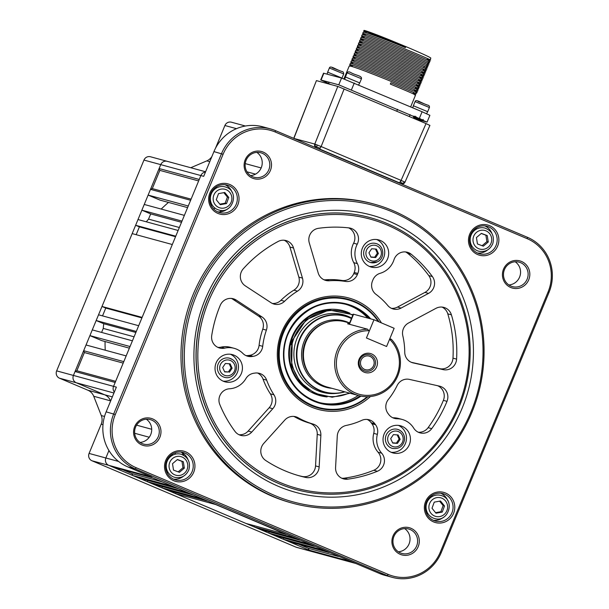 <?xml version="1.0" encoding="UTF-8"?>
<svg xmlns="http://www.w3.org/2000/svg" width="609" height="609" viewBox="0 0 609 609"><rect width="100%" height="100%" fill="white"/><g stroke="black" fill="none" stroke-linecap="round" stroke-linejoin="round"><path stroke-width="0.91" d="M349.574 323.021L345.189 321.826A33.822 32.817 105.2 0 0 306.076 341.664A33.822 32.817 105.2 0 0 327.429 387.096L358.678 395.599A33.822 32.817 -74.8 0 1 337.325 350.167A33.822 32.817 -74.8 0 1 367.63 329.218L347.564 323.76L349.429 323.379M389.775 338.817L391.298 339.236A33.822 32.817 -74.8 0 1 397.791 375.768A33.822 32.817 -74.8 0 1 358.678 395.599M368.871 330.71A32.414 31.447 105.2 0 0 338.916 350.784A32.414 31.447 105.2 0 0 355.489 392.98A32.414 31.447 105.2 0 0 396.862 375.319A32.414 31.447 105.2 0 0 389.988 339.655L389.372 339.776L386.593 346.498L366.435 337.965L369.221 331.243L367.63 329.218M391.298 339.236L389.988 339.655M359.066 359.318A9.866 9.569 105.2 0 0 364.113 372.16A9.866 9.569 105.2 0 0 376.705 366.785A9.866 9.569 105.2 0 0 371.657 353.943A9.866 9.569 105.2 0 0 359.066 359.318M359.759 359.698A8.457 8.206 105.2 0 0 364.083 370.706A8.457 8.206 105.2 0 0 374.878 366.1A8.457 8.206 105.2 0 0 370.554 355.093A8.457 8.206 105.2 0 0 359.759 359.698M361.023 360.231A7.049 6.836 105.2 0 0 365.469 369.701A7.049 6.836 105.2 0 0 373.614 365.567A7.049 6.836 105.2 0 0 369.168 356.098A7.049 6.836 105.2 0 0 361.023 360.231M351.431 318.537A39.212 38.047 105.2 0 0 299.94 339.259A39.212 38.047 105.2 0 0 306.121 380.123A39.212 38.047 105.2 0 0 344.702 391.793M344.93 391.861A39.456 38.283 -74.8 0 1 324.422 392.12A39.456 38.283 -74.8 0 1 299.506 339.114A39.456 38.283 -74.8 0 1 345.143 315.972A39.456 38.283 -74.8 0 1 351.507 318.355M274.271 535.418L314.404 546.334L308.862 543.989L268.729 533.065L274.271 535.418M269.239 531.832L268.729 533.065M259.662 529.229L299.788 540.145L294.246 537.8L254.113 526.884L259.662 529.229M254.113 526.884L254.57 525.788M286.184 534.39L246.051 523.466L175.506 493.602L215.639 504.518L286.184 534.39M175.506 493.602L175.963 492.506M207.578 501.108L167.445 490.184L161.903 487.839L202.036 498.756L207.578 501.108M162.413 486.606L161.903 487.839M152.829 483.995L192.962 494.919L187.42 492.567L147.287 481.65L152.829 483.995M147.797 480.417L147.287 481.65M138.22 477.814L178.353 488.73L172.804 486.385L132.678 475.462L138.22 477.814M161.979 481.795L131.955 473.627L132.678 475.462M122.63 469.684L131.955 473.627M91.967 460.769L108.745 465.329A5.633 5.466 -74.8 0 1 105.859 457.991L108.942 450.538L105.859 457.991A5.633 5.466 105.2 0 0 108.745 465.329L148.87 476.253A5.633 5.466 -74.8 0 1 147.172 475.104A5.633 5.466 105.2 0 0 148.87 476.253L152.653 477.852L112.52 466.928L108.745 465.329L312.82 551.739L309.045 550.133L349.17 561.056L352.954 562.655A5.633 5.466 105.2 0 0 353.631 562.891A5.633 5.466 -74.8 0 1 352.954 562.655L312.82 551.739A5.633 5.466 105.2 0 0 313.498 551.967A5.633 5.466 -74.8 0 1 312.82 551.739L296.043 547.171L91.967 460.769A5.633 5.466 -74.8 0 1 89.081 453.431L101.201 424.169A11.274 10.939 -74.8 0 0 101.3 415.559L93.717 396.269A11.274 10.939 -74.8 0 0 87.856 390.202L59.53 378.212A5.633 5.466 -74.8 0 1 56.645 370.873L143.96 160.068A5.633 5.466 -74.8 0 1 150.484 156.764L167.262 161.332A5.633 5.466 105.2 0 0 160.738 164.636L73.423 375.433A5.633 5.466 105.2 0 0 76.308 382.772L104.634 394.769A11.274 10.939 -74.8 0 1 110.495 400.836L93.717 396.269M223.092 154.283L115.299 414.531A40.864 39.654 105.2 0 0 136.203 467.735L388.154 574.401A40.864 39.654 105.2 0 0 440.315 552.135L548.108 291.894A40.864 39.654 105.2 0 0 527.211 238.69L275.26 132.016A40.864 39.654 105.2 0 0 223.092 154.283L213.942 151.603L203.703 176.328L200.871 175.552L199.257 179.457L159.124 168.541L160.738 164.636L200.871 175.552A5.633 5.466 -74.8 0 1 205.454 172.088A5.633 5.466 105.2 0 0 200.871 175.552L113.556 386.357A5.633 5.466 105.2 0 0 114.325 392.089A5.633 5.466 -74.8 0 1 113.556 386.357L73.423 375.433L75.044 371.536L115.17 382.452L113.556 386.357L116.38 387.126L106.141 411.844A42.272 41.016 -74.8 0 0 127.768 466.882L151.702 477.022L148.87 476.253L379.719 573.556A42.272 41.016 -74.8 0 0 384.789 575.315L392.356 577.37A42.272 41.016 -74.8 0 1 387.278 575.619L135.335 468.945A42.272 41.016 -74.8 0 1 113.708 413.907L221.509 153.658A42.272 41.016 -74.8 0 1 270.396 128.872A42.272 41.016 -74.8 0 1 275.466 130.623L527.417 237.297A42.272 41.016 -74.8 0 1 549.044 292.335L441.243 552.584A42.272 41.016 -74.8 0 1 392.356 577.37M115.641 381.318L76.841 370.767L75.044 371.536M83.661 350.715L86.036 344.983L126.17 355.907L123.794 361.632L83.661 350.715L84.385 352.55L76.841 370.767M84.385 352.55L123.185 363.101M89.919 335.62L130.044 346.536L132.419 340.812L92.286 329.895L89.919 335.62L101.756 340.629L129.382 348.15M135.876 332.468L103.728 323.722A183.187 177.744 105.2 0 0 103.264 328.418L101.604 332.43M103.264 328.418L134.079 336.807M96.169 320.524L136.302 331.441L138.669 325.716L98.544 314.8L96.169 320.524L103.728 323.722M141.905 317.906L105.768 308.07L102.533 315.881M105.768 308.07L101.992 306.472L142.118 317.388L172.301 244.521L132.176 233.605L101.992 306.472M175.544 236.703L139.4 226.875L136.165 234.686M139.4 226.875L135.624 225.277L175.757 236.193L178.125 230.468L137.992 219.544L135.624 225.277M179.35 227.5L148.535 219.118A183.187 177.744 105.2 0 0 146.312 221.813M141.874 210.181L182.007 221.097L184.375 215.373L144.249 204.457L141.874 210.181L150.689 213.911L148.535 219.118M150.689 213.911L181.512 222.3M191.097 199.151L152.296 188.592L150.499 189.361L148.124 195.086L159.969 200.102L187.595 207.616M148.124 195.086L188.257 206.002L190.632 200.277L150.499 189.361M159.124 168.541L159.84 170.375L152.296 188.592M159.84 170.375L198.641 180.934M283.855 538.021L283.345 539.254L323.47 550.171L329.02 552.523L288.887 541.599L283.345 539.254M298.996 544.355L308.321 548.298L309.045 550.133M338.345 556.466L308.321 548.298M426.787 511.286A7.049 6.836 -74.8 0 1 425.775 510.882M429.406 497.538A7.049 6.836 -74.8 0 1 430.479 497.698M166.957 470.102A7.049 6.836 -74.8 0 1 165.952 469.699M169.584 456.354A7.049 6.836 -74.8 0 1 170.657 456.514M211.057 202.774A7.049 6.836 -74.8 0 1 210.052 202.371M213.683 189.018A7.049 6.836 -74.8 0 1 214.756 189.186M470.886 243.958A7.049 6.836 -74.8 0 1 469.882 243.554M473.513 230.202A7.049 6.836 -74.8 0 1 474.586 230.369M183.888 455.441A174.737 169.546 -74.8 0 1 181.802 452.479M219.697 211.886A174.737 169.546 -74.8 0 1 221.63 210.402M321.019 146.51A2.817 0.617 -67.1 0 1 320.09 148.276L315.31 146.373A2.817 2.413 -70.5 0 1 315.393 144.28L321.133 146.556L319.421 148.931L399.367 182.784L401.202 180.454A2.817 0.738 -67 0 1 400.235 182.205L402.846 183.37A2.817 2.421 -64.5 0 0 404.269 181.832L401.202 180.454M314.937 147.332L316.246 147.69A2.817 2.733 -74.8 0 1 314.784 144.067L293.888 138.426M344.154 88.914L321.133 146.556L401.087 180.409L426.041 123.581L337.805 86.425L316.421 80.609L293.881 138.38L294.459 138.783M293.736 138.357L316.421 80.609M385.604 176.953L383.914 176.541A2.817 2.718 105.9 0 0 383.898 176.496L384.02 176.29M399.923 183.317L401.232 183.674A2.817 2.733 105.2 0 0 403.303 183.674L403.44 183.682A2.817 2.809 -38.8 0 0 404.97 182.205L404.269 181.832M404.833 182.121L404.81 182.182A2.817 2.733 -74.8 0 1 403.303 183.674L404.97 182.213L429.931 125.385M404.81 182.182L404.186 182.015M426.041 123.581L429.764 125.363M315.393 144.28L314.784 144.067L337.805 86.425M273.959 394.815A11.274 10.939 -74.8 0 1 272.794 408.715L251.753 432.07A11.274 10.939 -74.8 0 1 234.998 431.408A126.824 123.056 -74.8 0 1 219.803 404.528A11.274 10.939 -74.8 0 1 229.502 388.778A20.577 19.96 105.2 0 0 245.846 378.676A11.274 10.939 -74.8 0 1 253.907 373.226L255.087 373.066A11.274 10.939 -74.8 0 1 266.666 380.145A73.278 71.101 105.2 0 0 273.959 394.815L270.343 393.833A11.274 10.939 105.2 0 1 269.178 407.726L248.129 431.088L251.753 432.07M370.432 396.535A57.771 56.058 -74.8 0 1 300.443 400.844A57.771 56.058 -74.8 0 1 281.83 331.821A57.771 56.058 -74.8 0 1 329.446 296.256A57.771 56.058 -74.8 0 1 381.432 322.907M348.051 299.24A56.363 54.688 105.2 0 0 282.759 332.27A56.363 54.688 105.2 0 0 318.454 408.022M208.765 300.892A139.507 135.358 -74.8 0 1 386.837 224.873A139.507 135.358 -74.8 0 1 458.196 406.492A139.507 135.358 -74.8 0 1 280.117 482.518A139.507 135.358 -74.8 0 1 208.765 300.892M207.174 300.267A140.915 136.728 -74.8 0 1 370.143 217.634A140.915 136.728 -74.8 0 1 459.125 406.941A140.915 136.728 -74.8 0 1 296.157 489.575A140.915 136.728 -74.8 0 1 207.174 300.267M319.162 466.89A11.274 10.939 -74.8 0 1 305.748 477.441A126.824 123.056 -74.8 0 1 300.184 476.071A126.824 123.056 -74.8 0 1 265.714 460.488A11.274 10.939 -74.8 0 1 263.743 443.428L284.791 420.065A11.274 10.939 -74.8 0 1 298.212 417.782A73.278 71.101 105.2 0 0 313.056 424.062A11.274 10.939 -74.8 0 1 320.859 435.336L319.162 466.89L315.546 465.908A11.274 10.939 105.2 0 1 302.133 476.451A126.824 123.056 105.2 0 1 298.38 475.56M432.398 276.57A11.274 10.939 -74.8 0 1 428.553 293.386L401.103 308.07A11.274 10.939 -74.8 0 1 387.796 305.52A73.278 71.101 105.2 0 0 376.019 294.368A11.274 10.939 -74.8 0 1 372.487 280.977L372.952 279.851A11.274 10.939 -74.8 0 1 380.191 273.296A20.577 19.96 105.2 0 0 393.406 261.33A20.577 19.96 105.2 0 0 393.993 259.746A11.274 10.939 -74.8 0 1 411.311 254.311A126.824 123.056 -74.8 0 1 432.398 276.57L428.782 275.588A126.824 123.056 105.2 0 0 407.695 253.321A11.274 10.939 105.2 0 0 405.503 251.936M391.427 308.329A11.274 10.939 105.2 0 0 397.487 307.081L424.937 292.404A11.274 10.939 105.2 0 0 428.782 275.588M446.998 401.346A126.824 123.056 -74.8 0 1 446.861 401.696A126.824 123.056 -74.8 0 1 431.712 428.652A11.274 10.939 -74.8 0 1 413.701 428.119A20.577 19.96 105.2 0 0 402.161 419.449A20.577 19.96 105.2 0 0 397.22 418.771A11.274 10.939 -74.8 0 1 388.702 414.402L387.986 413.442A11.274 10.939 -74.8 0 1 388.321 399.512A73.278 71.101 105.2 0 0 397.159 385.497A11.274 10.939 -74.8 0 1 409.454 379.399L439.409 386.121A11.274 10.939 -74.8 0 1 446.998 401.346L443.382 400.364A11.274 10.939 105.2 0 0 437.589 385.71M418.261 432.215A11.274 10.939 105.2 0 0 428.097 427.67A126.824 123.056 105.2 0 0 443.238 400.714A126.824 123.056 105.2 0 0 443.382 400.364M302.46 278.1A11.274 10.939 -74.8 0 1 297.504 291.148A73.278 71.101 105.2 0 0 284.578 301.28A11.274 10.939 -74.8 0 1 271.058 302.734L245.305 285.865A11.274 10.939 -74.8 0 1 243.28 268.805A126.824 123.056 -74.8 0 1 278.138 241.468A11.274 10.939 -74.8 0 1 293.546 248.023L302.46 278.1L298.836 277.118L289.93 247.041A11.274 10.939 105.2 0 0 284.159 240.235M297.504 291.148L293.881 290.158A11.274 10.939 105.2 0 0 298.836 277.118M387.583 258.833A14.091 13.672 -74.8 0 1 371.284 267.092A14.091 13.672 -74.8 0 1 362.385 248.167A14.091 13.672 -74.8 0 1 378.684 239.9A14.091 13.672 -74.8 0 1 387.583 258.833M369.351 266.407A14.091 13.672 105.2 0 0 383.632 257.759A14.091 13.672 105.2 0 0 376.666 239.52M241.324 373.561A14.091 13.672 -74.8 0 1 225.026 381.82A14.091 13.672 -74.8 0 1 216.126 362.888A14.091 13.672 -74.8 0 1 232.425 354.628A14.091 13.672 -74.8 0 1 241.324 373.561M223.092 381.127A14.091 13.672 105.2 0 0 237.373 372.48A14.091 13.672 105.2 0 0 230.408 354.24M409.332 444.692A14.091 13.672 -74.8 0 1 393.033 452.951A14.091 13.672 -74.8 0 1 384.134 434.027A14.091 13.672 -74.8 0 1 400.433 425.76A14.091 13.672 -74.8 0 1 409.332 444.692M391.1 452.266A14.091 13.672 105.2 0 0 405.388 443.618A14.091 13.672 105.2 0 0 398.415 425.379M348.927 227.895A11.274 10.939 -74.8 0 1 357.239 244.186A20.577 19.96 105.2 0 0 357.376 263.636A11.274 10.939 -74.8 0 1 357.833 273.449L357.369 274.575A11.274 10.939 -74.8 0 1 345.448 281.427A73.278 71.101 105.2 0 0 329.324 280.764A11.274 10.939 -74.8 0 1 318.195 272.969L309.281 242.884A11.274 10.939 -74.8 0 1 318.438 228.322A126.824 123.056 -74.8 0 1 348.927 227.895M357.239 244.186L353.623 243.197A11.274 10.939 105.2 0 0 348.652 227.865M262.707 346.323A11.274 10.939 -74.8 0 1 253.123 356.341L249.507 355.359A11.274 10.939 105.2 0 0 259.091 345.341L262.707 346.323A73.278 71.101 105.2 0 1 266.384 330.131L262.768 329.149A73.278 71.101 105.2 0 0 259.091 345.341M456.59 359.12A11.274 10.939 -74.8 0 1 443.154 369.633L413.199 362.911A11.274 10.939 -74.8 0 1 404.734 352.154A73.278 71.101 105.2 0 0 402.808 335.734A11.274 10.939 -74.8 0 1 408.525 323.006L435.975 308.329A11.274 10.939 -74.8 0 1 451.406 314.83A126.824 123.056 -74.8 0 1 456.59 359.12L452.974 358.138A126.824 123.056 105.2 0 0 447.79 313.848A11.274 10.939 105.2 0 0 442.035 307.073M411.395 362.332L439.531 368.643A11.274 10.939 105.2 0 0 452.974 358.138M377.352 434.354L373.736 433.372A11.274 10.939 105.2 0 0 371.924 423.742L375.54 424.724A11.274 10.939 -74.8 0 1 377.352 434.354A20.577 19.96 105.2 0 0 381.706 453.218A11.274 10.939 -74.8 0 1 377.405 471.259A126.824 123.056 -74.8 0 1 347.8 479.161A11.274 10.939 -74.8 0 1 335.582 467.56L337.279 436.014A11.274 10.939 -74.8 0 1 346.255 425.425A73.278 71.101 105.2 0 0 361.716 420.385A11.274 10.939 -74.8 0 1 374.832 423.765L371.208 422.775A11.274 10.939 105.2 0 0 367.166 419.434M341.801 478.24A11.274 10.939 105.2 0 0 344.176 478.179A126.824 123.056 105.2 0 0 373.789 470.27A11.274 10.939 105.2 0 0 378.09 452.236L381.706 453.218M373.736 433.372A20.577 19.96 105.2 0 0 378.09 452.236M371.924 423.742L371.208 422.775M375.54 424.724L374.832 423.765M266.666 380.145L263.05 379.156A73.278 71.101 105.2 0 0 270.343 393.833M263.05 379.156A11.274 10.939 105.2 0 0 257.493 373.005M239.032 434.727A11.274 10.939 105.2 0 0 248.129 431.088M262.768 329.149A11.274 10.939 105.2 0 0 258.444 316.01L232.691 299.148A11.274 10.939 105.2 0 0 231.42 298.433M245.922 355.58A11.274 10.939 105.2 0 0 248.335 355.519L251.951 356.501A11.274 10.939 -74.8 0 1 242.892 353.433A20.577 19.96 105.2 0 0 234.145 348.318A20.577 19.96 105.2 0 0 224.744 348.12A11.274 10.939 -74.8 0 1 211.726 335.513A126.824 123.056 -74.8 0 1 220.245 305.345A11.274 10.939 -74.8 0 1 236.307 300.13L262.06 317A11.274 10.939 -74.8 0 1 266.384 330.131M217.824 347.358A11.274 10.939 105.2 0 0 221.12 347.13L224.744 348.12M234.145 348.318L230.529 347.336A20.577 19.96 105.2 0 0 221.12 347.13M248.335 355.519L249.507 355.359M251.951 356.501L253.123 356.341M323.965 279.767A11.274 10.939 105.2 0 0 325.708 279.782L329.324 280.764M345.448 281.427L341.832 280.437A11.274 10.939 105.2 0 0 353.753 273.593L354.217 272.467A11.274 10.939 105.2 0 0 353.753 262.646L357.376 263.636M353.623 243.197A20.577 19.96 105.2 0 0 353.753 262.646M341.832 280.437A73.278 71.101 105.2 0 0 325.708 279.782M272.33 303.442A11.274 10.939 105.2 0 0 280.955 300.298L284.578 301.28M293.881 290.158A73.278 71.101 105.2 0 0 280.955 300.298M392.744 417.744A11.274 10.939 105.2 0 0 393.604 417.789L397.22 418.771M402.161 419.449L398.537 418.467A20.577 19.96 105.2 0 0 393.604 417.789M298.212 417.782L294.589 416.792A11.274 10.939 105.2 0 0 293.888 416.427M320.859 435.336L317.243 434.354A11.274 10.939 105.2 0 0 309.441 423.08L313.056 424.062M294.589 416.792A73.278 71.101 105.2 0 0 309.441 423.08M317.243 434.354L315.546 465.908M343.918 78.858L349.216 66.069L350.335 66.122C359.417 67.812 428.294 96.458 415.574 92.218M415.315 94.897L415.795 93.733L413.374 92.933L415.034 93.52C418.155 94.319 410.101 90.733 390.864 82.771L390.323 84.072C409.56 92.035 417.622 95.621 414.501 94.821M415.034 93.52L416.076 93.771L416.617 92.469M362.69 33.541L363.223 32.239L364.349 32.292C368.498 33.114 388.169 40.575 405.419 47.639L405.845 46.596A36.19 1.142 22.5 0 1 430.829 58.144L430.091 59.933L429.048 59.69C441.769 63.93 372.891 35.276 363.809 33.594L362.69 33.541L365.05 35.193L363.025 33.914L362.652 34.82M429.551 61.235L429.01 62.537L427.975 62.285C440.688 66.533 371.81 37.88 362.736 36.197L361.609 36.144L362.149 34.842L363.268 34.896C372.35 36.578 441.228 65.232 428.508 60.991M426.894 64.889C439.607 69.137 370.736 40.483 361.655 38.801L360.528 38.748L361.068 37.446L362.195 37.499C371.269 39.182 440.147 67.835 427.434 63.587M427.602 65.102L428.477 63.838M425.813 67.492C438.533 71.74 369.655 43.087 360.574 41.404L359.455 41.351L359.995 40.049L361.114 40.103C370.196 41.785 439.074 70.438 426.353 66.191M426.521 67.706L427.396 66.442M425.013 71.474L425.501 70.309L423.072 69.517L424.739 70.096C437.452 74.344 368.574 45.69 359.5 44L358.374 43.955L358.914 42.653L360.041 42.706C369.115 44.388 437.993 73.042 425.28 68.794M425.44 70.309L426.315 69.045M423.94 74.077L424.42 72.913L421.991 72.113L423.658 72.699C436.379 76.94 367.501 48.294 358.419 46.604L357.3 46.55L357.833 45.256L358.96 45.302C368.042 46.992 436.912 75.645 424.199 71.398M423.658 72.699L424.701 72.951L425.242 71.649M422.859 76.681L423.339 75.516L420.918 74.717L422.585 75.303C435.298 79.543 366.42 50.897 357.338 49.207L356.219 49.154L356.76 47.852L357.879 47.905C366.961 49.595 435.838 78.241 423.118 74.001M422.585 75.303L423.62 75.554L424.161 74.252M421.786 79.284L422.265 78.119L419.837 77.32L421.504 77.906C434.217 82.146 365.347 53.493 356.265 51.811L355.138 51.757L355.679 50.456L356.805 50.509C365.88 52.199 434.757 80.845 422.045 76.605M421.504 77.906L422.547 78.158L423.088 76.856M420.705 81.888L421.184 80.715L418.764 79.924L420.423 80.51C433.144 84.75 364.266 56.097 355.184 54.414L354.065 54.361L354.605 53.059L355.725 53.112C364.806 54.795 433.684 83.448 420.964 79.208M420.423 80.51L421.466 80.753L422.007 79.452M419.624 84.491L420.111 83.319L417.683 82.527L419.35 83.106C432.063 87.353 363.185 58.7 354.111 57.018L352.984 56.964L353.524 55.663L354.644 55.716C363.725 57.398 432.603 86.052 419.89 81.804M419.35 83.106L420.385 83.357L420.926 82.055M418.55 87.095L419.03 85.922L416.602 85.131L418.269 85.709C430.989 89.957 362.111 61.303 353.03 59.621L351.911 59.568L352.444 58.266L353.57 58.319C362.652 60.002 431.522 88.655 418.809 84.407M418.269 85.709L419.312 85.96L419.852 84.659M415.528 87.734L417.195 88.313C429.908 92.56 361.03 63.907 351.949 62.225L350.83 62.171L351.37 60.87L352.489 60.923C361.571 62.605 430.449 91.259 417.728 87.011M417.195 88.313L418.231 88.564L418.771 87.262M416.396 92.294L416.876 91.129L414.447 90.338L416.114 90.916C428.827 95.164 359.957 66.51 350.875 64.82L349.749 64.775L350.289 63.473L351.416 63.519C360.49 65.209 429.368 93.862 416.655 89.614M416.114 90.916L417.157 91.167L417.69 89.866M366.405 31.934A36.19 1.142 22.5 0 1 364.517 30.914M363.763 30.937L363.969 30.45A36.19 1.142 22.5 0 1 365.05 30.602L363.763 30.937L366.131 32.597L364.106 31.31L363.725 32.216M427.381 59.103L429.048 59.69M361.609 36.144L363.976 37.796L361.952 36.517L361.571 37.423M360.528 38.748L362.895 40.4L360.871 39.121L360.49 40.027M359.455 41.351L361.822 43.003L359.79 41.724L359.417 42.63M358.374 43.955L360.741 45.606L358.716 44.328L358.336 45.226M357.3 46.55L359.66 48.21M356.219 49.154L358.587 50.813L356.554 49.527L356.181 50.433M355.138 51.757L357.506 53.417M354.065 54.361L356.425 56.013L354.4 54.734L354.027 55.64M352.984 56.964L355.351 58.616M351.911 59.568L354.271 61.22M350.83 62.171L353.197 63.823L351.165 62.544L350.792 63.45M349.749 64.775L352.116 66.427L350.091 65.148L349.711 66.046M365.05 30.602C372.464 32.977 386.015 38.298 405.685 46.55L405.845 46.596M405.685 46.55L405.518 46.939L364.89 30.99M405.419 47.639L405.518 46.939M320.715 79.946L323.524 73.187L341.565 78.051L422.106 111.752L429.885 115.345L427.084 122.112L338.764 84.818L320.715 79.946L330.786 84.514M414.737 118.801L427.084 122.112M415.955 117.628L415.041 117.948L415.955 117.628L415.97 116.966M413.717 116.152L413.42 116.677L413.914 116.89L414.211 116.357M413.42 116.677L413.633 116.113M414.318 116.41L414.432 116.997M414.318 117.735L414.805 116.623M414.112 116.859L414.249 116.38M414.973 116.212L414.204 118.138L414.942 116.464M416.693 117.415L416.016 118.572M416.206 117.202L415.696 118.435L416.183 118.648M417.051 118.915L417.546 119.12L417.036 118.907L417.256 117.606M418.284 118.085L417.546 119.12L417.744 117.811M422.25 119.783L421.283 120.064L421.763 119.57M417.827 117.834L417.698 118.74L418.208 118.055M415.429 116.677L415.201 117.788L414.699 118.344L414.82 117.423L415.467 116.426M415.201 117.788L414.699 118.344M414.196 116.578L413.45 117.902L413.831 116.852M414.889 116.646L414.386 117.758M416.244 116.867L415.376 118.527L415.49 117.514M417.028 117.56L416.465 118.336L416.975 118.542M418.916 118.352L418.421 119.257L418.695 118.26M420.583 118.884L419.928 119.767L420.05 118.755M421.405 119.417L420.986 119.95L421.321 119.379M423.278 119.478L422.715 120.361L422.479 119.882M419.639 118.565L419.586 119.181L420.004 118.671M419.555 118.542L419.434 119.562L420.096 118.679M422.555 119.92L423.202 119.455M181.025 454.223A11.974 11.624 105.2 0 0 166.988 461.698A11.974 11.624 105.2 0 0 174.73 477.334C181.276 478.522 185.981 476.032 188.836 469.866C190.731 462.284 188.128 457.07 181.025 454.223M178.186 471.853L182.974 467.773L181.969 461.378L177.303 459.628M173.519 470.102L179.434 472.318L184.337 468.138L183.332 461.744L177.417 459.529L172.507 463.708L173.519 470.102M181.969 461.378L183.332 461.744M182.974 467.773L184.337 468.138M217.839 209.679A11.974 11.624 105.2 0 0 218.837 210.006C232.554 214.505 239.893 191.576 226.129 187.214L225.124 186.887A11.974 11.624 105.2 0 0 210.92 194.88A11.974 11.624 105.2 0 0 217.839 209.679M219.841 204.16L225.163 203.193L227.408 197.088L223.846 192.657M218.524 193.624L216.279 199.729L220.275 204.7L226.525 203.566L228.771 197.461L224.774 192.49L218.524 193.624M227.408 197.088L228.771 197.461M225.163 203.193L226.525 203.566M226.122 187.207A11.974 11.624 105.2 0 0 225.124 186.887M470.924 235.554A11.974 11.624 105.2 0 0 478.666 251.19C485.206 252.37 489.91 249.88 492.765 243.722C494.66 236.14 492.057 230.918 484.954 228.071A11.974 11.624 105.2 0 0 470.924 235.554M482.115 245.709L486.903 241.621L485.898 235.226L481.232 233.475M487.261 235.599L481.346 233.384L476.436 237.563L477.448 243.958L483.363 246.173L488.266 241.994L487.261 235.599L485.898 235.226M486.903 241.621L488.266 241.994M441.845 495.726A11.974 11.624 105.2 0 0 426.643 503.392A11.974 11.624 105.2 0 0 434.56 518.518C448.285 523.017 455.616 500.088 441.86 495.726L440.847 495.406M435.564 512.679L440.886 511.712L443.139 505.607L439.576 501.169M442.248 512.085L444.501 505.972L440.505 501.001L434.255 502.136L432.002 508.241L435.998 513.212L442.248 512.085L440.886 511.712M443.139 505.607L444.501 505.972M370.637 262.54L377.352 261.87C385.307 258.46 384.226 245.298 375.814 243.501A9.866 9.569 105.2 0 0 363.664 253.976A9.866 9.569 105.2 0 0 377.291 261.87M370.851 256.968L374.657 257.242L377.367 253.207L375.456 249.035M368.94 252.796L370.95 257.181L375.677 257.523L378.395 253.481L376.385 249.104L371.657 248.761L368.94 252.796M377.367 253.207L378.395 253.481M374.657 257.242L375.677 257.523M232.455 359.584A9.866 9.569 105.2 0 0 218.296 363.68A9.866 9.569 105.2 0 0 224.378 377.26C234.32 380.587 241.415 365.118 232.486 359.599L229.555 358.229M224.592 371.688L228.398 371.97L231.108 367.927L229.197 363.763M229.418 372.244L232.136 368.209L230.126 363.832L225.399 363.489L222.681 367.524L224.691 371.901L228.398 371.97M231.108 367.927L232.136 368.209M385.421 438.183A9.866 9.569 105.2 0 0 392.386 448.399C399.093 449.29 403.158 446.359 404.589 439.599C404.665 434.445 402.328 431.035 397.57 429.36A9.866 9.569 105.2 0 0 385.421 438.183M392.607 442.827L396.406 443.101L399.123 439.066L397.205 434.895M398.134 434.963L393.406 434.62L390.689 438.655L392.706 443.04L397.433 443.382L400.151 439.34L398.134 434.963M399.123 439.066L400.151 439.34M396.406 443.101L397.433 443.382M404.536 439.569A9.866 9.569 105.2 0 0 397.57 429.36M327.102 74.115L327.665 72.159L341.984 78.089L343.712 73.925C343.621 72.311 343.012 71.504 341.877 71.512C335.285 69.274 330.162 65.171 329.393 67.995L343.712 73.925M412.765 107.801L413.359 105.753L427.678 111.691L429.406 107.527L415.087 101.589C415.856 98.765 420.979 102.875 427.571 105.113C429.01 105.319 429.619 106.118 429.406 107.527M344.77 79.185L345.41 76.985L359.729 82.915L361.457 78.751L347.13 72.821C347.823 71.542 349.223 71.558 351.355 72.874C355.991 75.425 362.188 75.782 361.457 78.751M356.113 563.561L296.72 547.407A5.633 5.466 -74.8 0 1 296.043 547.171M113.944 393.011L76.308 382.772L104.634 394.769A11.274 10.939 -74.8 0 1 110.495 400.836L110.686 400.882M59.53 378.212L76.308 382.772A5.633 5.466 -74.8 0 1 73.423 375.433L56.645 370.873M143.96 160.068L160.738 164.636A5.633 5.466 -74.8 0 1 167.932 161.568M190.769 167.726L206.786 160.89A11.274 10.939 -74.8 0 0 211.94 156.437M105.228 350.205A180.797 175.422 -74.8 0 1 105.052 341.527M161.202 209.07A180.797 175.422 -74.8 0 1 168.465 202.409M215.457 148.33L224.904 125.515A5.633 5.466 -74.8 0 1 231.428 122.211L245.412 126.017M393.939 536.422A12.682 12.302 105.2 0 0 401.948 553.459A12.682 12.302 105.2 0 0 416.617 546.022A12.682 12.302 105.2 0 0 408.609 528.985A12.682 12.302 105.2 0 0 393.939 536.422M398.339 551.792A12.682 12.302 105.2 0 0 409.05 543.966A12.682 12.302 105.2 0 0 404.65 528.597M418.2 546.646A14.091 13.672 -74.8 0 1 400.212 554.327A14.091 13.672 -74.8 0 1 393.011 535.981A14.091 13.672 -74.8 0 1 410.991 528.3A14.091 13.672 -74.8 0 1 418.2 546.646M159.878 437.27A14.091 13.672 -74.8 0 1 141.889 444.951A14.091 13.672 -74.8 0 1 134.68 426.604A14.091 13.672 -74.8 0 1 152.669 418.923A14.091 13.672 -74.8 0 1 159.878 437.27M135.609 427.046A12.682 12.302 105.2 0 0 143.617 444.09A12.682 12.302 105.2 0 0 158.287 436.653A12.682 12.302 105.2 0 0 150.278 419.609A12.682 12.302 105.2 0 0 135.609 427.046M140.009 442.423A12.682 12.302 105.2 0 0 150.72 434.59A12.682 12.302 105.2 0 0 146.32 419.22M246.135 160.22A12.682 12.302 105.2 0 0 254.143 177.257A12.682 12.302 105.2 0 0 268.813 169.82A12.682 12.302 105.2 0 0 260.804 152.783A12.682 12.302 105.2 0 0 246.135 160.22M250.535 175.59A12.682 12.302 105.2 0 0 261.246 167.757A12.682 12.302 105.2 0 0 256.846 152.387M270.404 170.444A14.091 13.672 -74.8 0 1 252.415 178.117A14.091 13.672 -74.8 0 1 245.206 159.771A14.091 13.672 -74.8 0 1 263.195 152.098A14.091 13.672 -74.8 0 1 270.404 170.444M504.465 269.589A12.682 12.302 105.2 0 0 512.474 286.626A12.682 12.302 105.2 0 0 527.135 279.188A12.682 12.302 105.2 0 0 519.127 262.152A12.682 12.302 105.2 0 0 504.465 269.589M508.865 284.959A12.682 12.302 105.2 0 0 519.576 277.133A12.682 12.302 105.2 0 0 515.176 261.763M528.726 279.813A14.091 13.672 -74.8 0 1 510.738 287.494A14.091 13.672 -74.8 0 1 503.529 269.148A14.091 13.672 -74.8 0 1 521.517 261.467A14.091 13.672 -74.8 0 1 528.726 279.813M193.723 472.203A15.644 15.179 -74.8 0 1 173.755 480.729A15.644 15.179 -74.8 0 1 165.755 460.366A15.644 15.179 -74.8 0 1 185.722 451.84A15.644 15.179 -74.8 0 1 193.723 472.203M166.683 460.807A14.235 13.809 105.2 0 0 175.674 479.93A14.235 13.809 105.2 0 0 192.132 471.579A14.235 13.809 105.2 0 0 183.149 452.464A14.235 13.809 105.2 0 0 166.683 460.807M173.58 479.169A14.235 13.809 105.2 0 0 183.575 476.154M453.553 513.387A15.644 15.179 -74.8 0 1 433.585 521.913A15.644 15.179 -74.8 0 1 425.584 501.55A15.644 15.179 -74.8 0 1 445.552 493.024A15.644 15.179 -74.8 0 1 453.553 513.387M426.513 501.991A14.235 13.809 105.2 0 0 435.504 521.114A14.235 13.809 105.2 0 0 451.962 512.763A14.235 13.809 105.2 0 0 442.971 493.648A14.235 13.809 105.2 0 0 426.513 501.991M433.41 520.352A14.235 13.809 105.2 0 0 443.405 517.338M497.652 246.059A15.644 15.179 -74.8 0 1 477.684 254.577A15.644 15.179 -74.8 0 1 469.684 234.214A15.644 15.179 -74.8 0 1 489.651 225.695A15.644 15.179 -74.8 0 1 497.652 246.059M470.62 234.663A14.235 13.809 105.2 0 0 479.603 253.778A14.235 13.809 105.2 0 0 496.061 245.435A14.235 13.809 105.2 0 0 487.078 226.312A14.235 13.809 105.2 0 0 470.62 234.663M477.517 253.017A14.235 13.809 105.2 0 0 487.504 250.002M237.822 204.875A15.644 15.179 -74.8 0 1 217.855 213.394A15.644 15.179 -74.8 0 1 209.861 193.03A15.644 15.179 -74.8 0 1 229.821 184.512A15.644 15.179 -74.8 0 1 237.822 204.875M210.79 193.472A14.235 13.809 105.2 0 0 219.773 212.594A14.235 13.809 105.2 0 0 236.239 204.251A14.235 13.809 105.2 0 0 227.248 185.128A14.235 13.809 105.2 0 0 210.79 193.472M217.687 211.833A14.235 13.809 105.2 0 0 227.675 208.818M194.773 294.984A155.006 150.4 -74.8 0 1 374.04 204.091A155.006 150.4 -74.8 0 1 471.922 412.323A155.006 150.4 -74.8 0 1 292.655 503.224A155.006 150.4 -74.8 0 1 194.773 294.984M374.04 204.091L372.396 203.642A155.006 150.4 105.2 0 0 193.129 294.543A155.006 150.4 105.2 0 0 291.011 502.775L292.655 503.224M470.993 411.882A153.597 149.038 105.2 0 0 392.424 211.909A153.597 149.038 105.2 0 0 196.364 295.609A153.597 149.038 105.2 0 0 274.925 495.581A153.597 149.038 105.2 0 0 470.993 411.882M462.17 408.152A143.732 139.461 -74.8 0 1 278.701 486.469A143.732 139.461 -74.8 0 1 205.18 299.346A143.732 139.461 -74.8 0 1 388.656 221.021A143.732 139.461 -74.8 0 1 462.17 408.152M370.082 217.611A140.915 136.728 105.2 0 0 207.045 300.229A140.915 136.728 105.2 0 0 296.088 489.56M232.151 192.383A14.235 13.809 105.2 0 0 225.064 184.725M491.973 233.567A14.235 13.809 105.2 0 0 484.893 225.909M447.874 500.902A14.235 13.809 105.2 0 0 440.787 493.244M188.044 459.719A14.235 13.809 105.2 0 0 180.957 452.061M213.942 151.603A42.272 41.016 -74.8 0 1 262.829 126.809L270.396 128.872M432.694 496.251A9.158 8.884 105.2 0 0 431.438 495.764M426.635 513.44A9.158 8.884 105.2 0 0 427.96 513.661M172.865 455.068A9.158 8.884 105.2 0 0 171.616 454.58M166.805 472.257A9.158 8.884 105.2 0 0 168.13 472.477M216.971 187.732A9.158 8.884 105.2 0 0 215.715 187.252M210.904 204.921A9.158 8.884 105.2 0 0 212.237 205.142M476.801 228.915A9.158 8.884 105.2 0 0 475.545 228.436M470.734 246.105A9.158 8.884 105.2 0 0 472.059 246.325M213.713 209.047A180.797 175.422 -74.8 0 1 214.931 208.072M175.651 454.078A180.797 175.422 -74.8 0 1 174.844 452.86M308.733 389.973A43.46 42.166 -74.8 0 1 290.912 365.263A43.46 42.166 -74.8 0 1 330.52 309.874M337.287 393.292A40.164 38.968 -74.8 0 1 295.251 364.684A40.164 38.968 -74.8 0 1 308.71 322.481A40.164 38.968 -74.8 0 1 351.629 318.065M367.988 396.703A56.363 54.688 -74.8 0 1 318.553 408.045A56.363 54.688 -74.8 0 1 280.475 369.298A56.363 54.688 -74.8 0 1 294.726 314.351A56.363 54.688 -74.8 0 1 348.15 299.27A56.363 54.688 -74.8 0 1 379.057 321.902M378.28 321.567A55.8 54.148 105.2 0 0 310.712 303.503A55.8 54.148 105.2 0 0 281.137 369.176A55.8 54.148 105.2 0 0 367.288 396.718M358.221 395.477A50.867 49.359 -74.8 0 1 319.086 402.48M308.961 390.133A43.46 42.166 -74.8 0 1 290.889 365.255A43.46 42.166 -74.8 0 1 330.809 309.852M345.79 304.333A50.867 49.359 -74.8 0 1 367.783 318.065M349.102 324.171L353.25 314.153L373.979 319.748L394.137 328.281L386.593 346.498L366.435 337.965L373.979 319.748M327.657 322.039A33.259 32.269 105.2 0 0 305.528 341.588A33.259 32.269 105.2 0 0 312.425 378.029M331.92 388.314A34.386 33.366 -74.8 0 1 304.256 341.093A34.386 33.366 -74.8 0 1 349.581 323.006M118.588 461.455L89.081 453.431M149.243 437.239L134.673 433.273M136.583 425.158L151.71 429.276M87.856 390.202L112.345 396.87M255.514 174.144L246.98 171.822M245.244 163.608L261.17 167.939M317.16 144.95A2.817 1.469 111.4 0 0 316.809 146.944M373.789 470.27L377.405 471.259M344.176 478.179L347.8 479.161M272.794 408.715L269.178 407.726M451.406 314.83L447.79 313.848M439.531 368.643L443.154 369.633M412.278 362.659L413.199 362.911M236.307 300.13L232.691 299.148M258.444 316.01L262.06 317M353.753 273.593L357.369 274.575M357.833 273.449L354.217 272.467M289.93 247.041L293.546 248.023M428.097 427.67L431.712 428.652M407.695 253.321L411.311 254.311M397.487 307.081L401.103 308.07M428.553 293.386L424.937 292.404M305.748 477.441L302.133 476.451M409.339 116.517L410.123 114.629M396.771 111.196L397.548 109.308M328.502 83.547L329.066 82.177M321.057 80L323.859 73.232M338.764 84.818L341.565 78.051M351.477 89.797L354.278 83.03M419.296 118.519L422.106 111.752M187.184 469.204A9.637 9.356 105.2 0 0 181.756 456.887A9.637 9.356 105.2 0 0 169.66 462.642A9.637 9.356 105.2 0 0 175.088 474.967A9.637 9.356 105.2 0 0 187.184 469.204M219.194 207.639A9.637 9.356 105.2 0 0 231.283 201.876A9.637 9.356 105.2 0 0 225.855 189.551A9.637 9.356 105.2 0 0 213.767 195.314A9.637 9.356 105.2 0 0 219.194 207.639M473.596 236.498A9.637 9.356 105.2 0 0 479.024 248.822A9.637 9.356 105.2 0 0 491.113 243.06A9.637 9.356 105.2 0 0 485.685 230.735A9.637 9.356 105.2 0 0 473.596 236.498M441.586 498.071A9.637 9.356 105.2 0 0 429.49 503.826A9.637 9.356 105.2 0 0 434.917 516.15A9.637 9.356 105.2 0 0 447.014 510.388A9.637 9.356 105.2 0 0 441.586 498.071M376.956 260.294A7.978 7.742 105.2 0 0 380.694 249.652A7.978 7.742 105.2 0 0 370.379 245.983A7.978 7.742 105.2 0 0 366.641 256.625A7.978 7.742 105.2 0 0 376.956 260.294M231.846 361.266A7.978 7.742 105.2 0 0 221.052 363.413A7.978 7.742 105.2 0 0 222.97 374.459A7.978 7.742 105.2 0 0 233.765 372.32A7.978 7.742 105.2 0 0 231.846 361.266M387.689 438.442A7.978 7.742 105.2 0 0 394.754 446.937A7.978 7.742 105.2 0 0 403.143 439.561A7.978 7.742 105.2 0 0 396.086 431.058A7.978 7.742 105.2 0 0 387.689 438.442M332.354 67.827L341.824 71.489M418.048 101.421L427.518 105.091M209.755 161.697L206.786 160.89M102.997 424.656L101.201 424.169M104.535 416.442L101.3 415.559M224.904 125.515L236.482 128.666M388.154 574.401L387.278 575.619L379.719 573.556M136.203 467.735L135.335 468.945L127.768 466.882M441.243 552.584L440.315 552.135M549.044 292.335L548.108 291.894M527.417 237.297L527.211 238.69M275.26 132.016L275.466 130.623M115.299 414.531L106.141 411.844M291.14 344.778A42.942 41.663 -74.8 0 1 292.465 339.929M349.185 393.018A43.186 41.907 -74.8 0 1 292.411 365.522A43.186 41.907 -74.8 0 1 306.769 320.235A43.186 41.907 -74.8 0 1 352.786 315.264M285.629 367.767A50.867 49.359 -74.8 0 1 298.494 318.187A50.867 49.359 -74.8 0 1 346.704 304.576A50.867 49.359 -74.8 0 1 369.602 318.56M360.977 396.132A51.43 49.9 -74.8 0 1 285.233 367.958A51.43 49.9 -74.8 0 1 309.57 308.991A51.43 49.9 -74.8 0 1 370.729 318.865M360.079 395.949A50.867 49.359 -74.8 0 1 319.991 402.739A50.867 49.359 -74.8 0 1 285.636 367.798M327.094 396.923A44.023 42.714 -74.8 0 1 290.234 365.377A44.023 42.714 -74.8 0 1 304.051 319.908A44.023 42.714 -74.8 0 1 349.878 313.186M353.585 314.198L349.421 324.262M341.337 314.944L345.143 315.972M320.623 391.085L324.422 392.12M205.591 171.761L167.262 161.332M401.567 183.789L400.083 183.385M415.536 95.073L410.641 106.895M366.572 31.531L366.062 32.749M365.529 34.051L364.989 35.352M364.448 36.654L363.908 37.956M363.367 39.258L362.835 40.559M362.294 41.861L361.754 43.155M361.213 44.457L360.673 45.759M352.588 65.277L352.055 66.579M427.587 58.616L427.046 59.918M424.351 66.427L423.811 67.728M422.197 71.626L421.656 72.928M421.116 74.229L420.583 75.531M420.043 76.833L419.502 78.135M418.962 79.436L418.421 80.738M417.888 82.04L417.348 83.342M416.807 84.643L416.267 85.945M415.726 87.247L415.193 88.549M414.653 89.85L414.112 91.144M413.572 92.446L413.031 93.748M390.323 84.072L401.811 88.845M407.368 91.221L409.263 92.05M367.524 72.045L376.689 75.577M392.158 81.781L399.466 84.803M409.895 89.249L412.514 90.414M370.044 69.989L377.367 72.821M392.942 79.056L401.331 82.527M414.82 88.374L415.323 88.609M417.469 89.698L417.949 88.526M352.246 59.941L351.873 60.847M369.732 66.853L380.473 71.017M395.013 76.863L402.397 79.924M353.327 57.337L352.946 58.243M370.744 64.234L381.569 68.414M395.081 73.841L403.554 77.351M371.817 61.623L380.846 65.11M396.39 71.337L403.653 74.336M413.93 78.721L416.609 79.908M355.481 52.13L355.1 53.036M373.88 59.4L382.064 62.56M397.114 68.589L406.074 72.296M416.054 76.574L416.998 76.993M374.444 56.599L382.246 59.606M397.959 65.894L406.211 69.304M413.854 72.54L414.95 73.019M417.843 74.29L419.228 74.915M357.635 46.923L357.262 47.829M375.89 54.132L384.957 57.642M400.425 63.854L408.342 67.142M377.527 51.75L385.01 54.643M400.509 60.847L408.974 64.348M377.07 48.56L387.659 52.656M401.712 58.297L409.522 61.524M419.129 65.62L420.408 66.183M423.544 67.599L423.963 67.797M426.094 68.878L426.574 67.706M378.265 46.002L389.204 50.235M403.204 55.861L410.885 59.043M427.175 66.274L427.655 65.102M379.521 43.467L387.453 46.528M403.219 52.823L411.981 56.447M419.593 59.682L421.588 60.55M424.146 61.684L425.501 62.301M428.249 63.671L428.728 62.499M381.173 41.085L388.618 43.955M404.566 50.334L413.283 53.942M421.877 57.604L423.666 58.388M426.467 59.652L427.16 59.971M429.33 61.067L429.809 59.903L427.389 59.103M391.785 42.173L399.26 45.142M327.665 72.159L329.393 67.995M413.359 105.753L415.087 101.589M426.574 113.693L427.678 111.691M345.41 76.985L347.13 72.821M358.648 84.879L359.729 82.915M353.014 314.708L329.02 310.004L306.266 319.672L292.267 340.515L291.658 365.644L300.077 382.049L314.45 393.262L332.164 397.228L349.992 393.231M319.991 402.739C302.49 397.357 291.041 385.71 285.644 367.783C274.263 331.859 311.641 293.188 346.704 304.576"/></g></svg>
